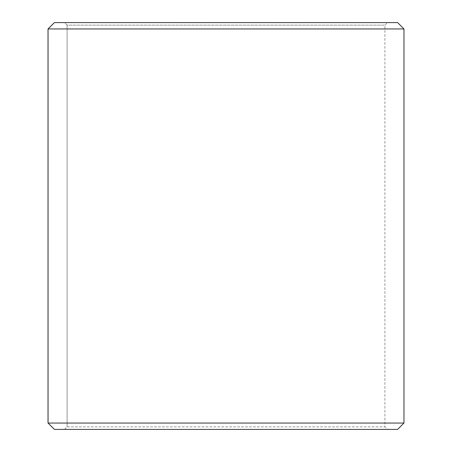 <?xml version="1.0" encoding="UTF-8"?>
<svg xmlns="http://www.w3.org/2000/svg" width="452" height="452" viewBox="0 0 452 452"><rect width="100%" height="100%" fill="white"/><g stroke="black" fill="none" stroke-linecap="round" stroke-linejoin="round"><path stroke-width="0.34" stroke-dasharray="2.26 1.69" d="M387.449 429.4L54.409 429.4L387.449 429.4L384.906 426.857L384.906 25.142L67.116 25.142L64.574 22.6L54.409 22.6L387.449 22.6L64.574 22.6M64.551 429.4L67.094 426.857L384.906 426.857L67.116 426.857L67.116 25.142M64.574 429.4L67.116 426.857M54.381 429.4L397.619 429.4M48.025 423.044L403.975 423.044M48.025 28.956L403.975 28.956M54.381 22.6L397.619 22.6M67.094 426.857L67.094 25.142L384.906 25.142L387.449 22.6M67.094 25.142L64.551 22.6"/><path stroke-width="0.68" d="M54.409 429.4L397.619 429.4L403.975 423.044L403.975 28.956L397.619 22.6L54.381 22.6L48.025 28.956L48.025 423.044L54.409 429.4L48.053 423.044L48.053 28.956L54.409 22.6M403.975 28.956L48.053 28.956M403.975 423.044L48.053 423.044"/></g></svg>
